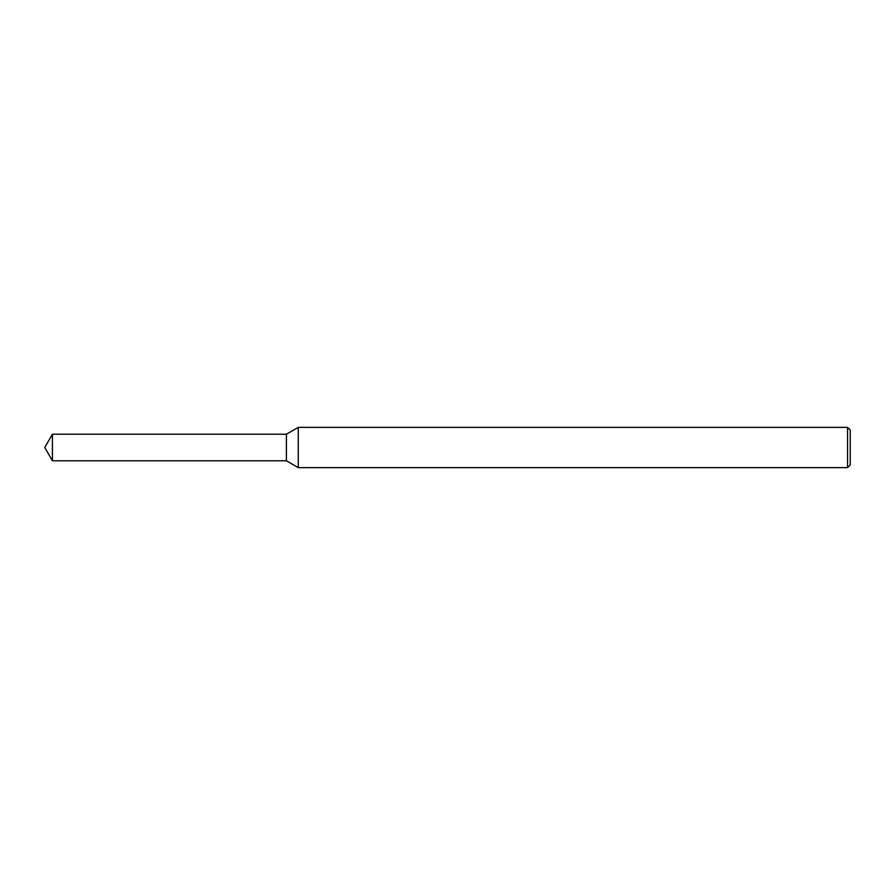 <?xml version="1.0" encoding="UTF-8"?>
<svg xmlns="http://www.w3.org/2000/svg" width="895" height="895" viewBox="0 0 895 895"><rect width="100%" height="100%" fill="white"/><g stroke="black" fill="none" stroke-linecap="round" stroke-linejoin="round"><path stroke-width="1.34" d="M52.425 434.209L286.4 434.209L286.4 460.791L286.4 434.209L298.259 427.362L298.259 467.637L286.4 460.791L52.425 460.791L52.425 434.209L44.75 447.5L52.425 460.791M847.565 467.637L847.565 427.362L850.25 430.047L850.25 464.952L847.565 467.637L298.259 467.637M847.565 427.362L298.259 427.362"/></g></svg>

